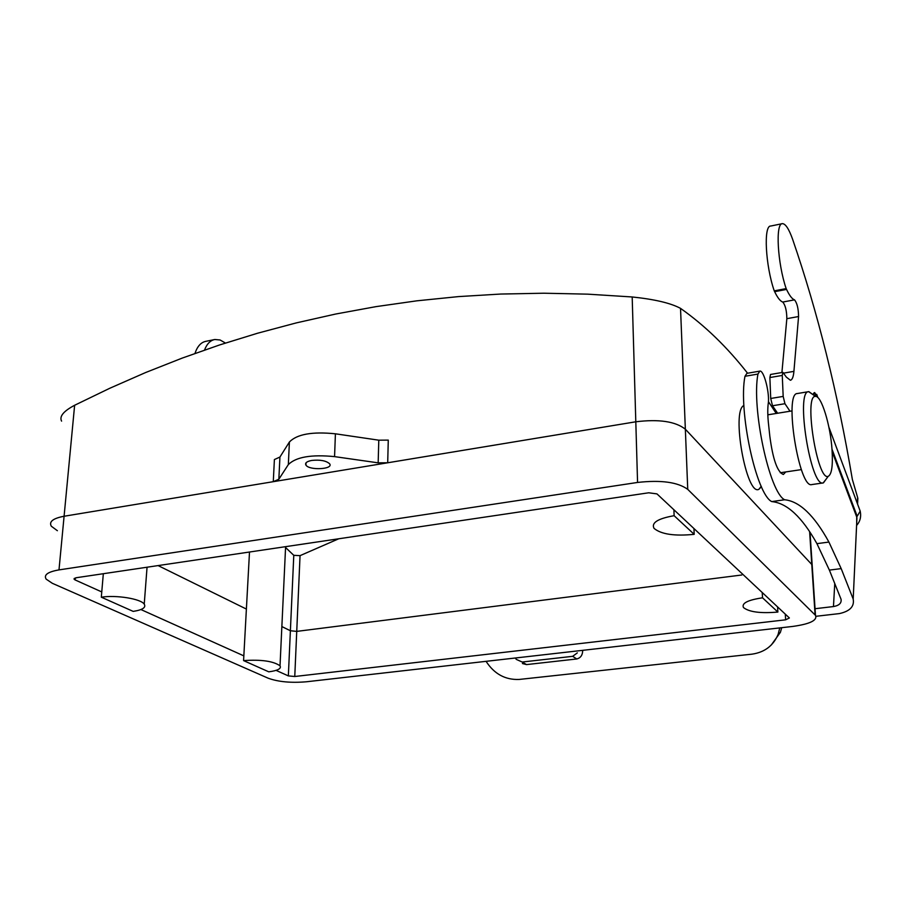 <?xml version="1.0" encoding="UTF-8"?>
<svg xmlns="http://www.w3.org/2000/svg" width="906" height="906" viewBox="0 0 906 906"><rect width="100%" height="100%" fill="white"/><g stroke="black" fill="none" stroke-linecap="round" stroke-linejoin="round"><path stroke-width="1.36" d="M338.776 538.764L300.045 555.65L293.782 555.321L285.56 547.507M243.578 660.599L268.776 671.833C277.836 670.61 281.585 668.605 280.022 665.808C273.374 661.131 261.222 659.398 243.578 660.599L246.387 609.07L158.097 565.582L246.387 609.07L249.501 552.014M276.07 670.372L288.346 675.899L290.384 630.746L281.857 626.556L290.384 630.746L296.738 631.391L290.384 630.746L293.782 555.321M387.7 462.773L378.164 462.841L378.787 440.18L388.278 440.112L387.7 462.773L635.808 421.788C658.979 418.968 675.491 421.437 685.344 429.195L811.776 564.483L812.399 568.515L811.776 564.483L685.344 429.195C675.491 421.437 658.979 418.968 635.808 421.788L64.088 516.25L273.284 481.686L274.393 459.557L279.931 457.043L278.844 479.229L273.284 481.686M61.574 421.12C59.184 416.432 63.533 411.143 74.632 405.265L109.785 388.266L145.651 372.525L182.231 358.085L219.535 344.971L257.542 333.238L296.285 322.898L335.741 314.02L375.922 306.647L416.839 300.826L458.47 296.602L500.825 294.042L543.894 293.216L587.688 294.156L632.184 296.964C654.619 299.297 670.723 303.091 680.531 308.368C704.732 325.413 727.088 347.032 747.575 373.227M57.384 530.712L51.325 526.227C48.754 521.675 53.012 518.357 64.088 516.25C53.012 518.357 48.754 521.675 51.325 526.227M768.458 401.709L776.261 413.464M311.709 460.441C320.135 459.569 326.092 460.667 329.58 463.747C334.054 469.285 309.32 470.701 305.945 465.118C304.801 463 306.726 461.437 311.709 460.441M741.833 574.993L296.738 631.391L741.833 574.993M378.164 462.841L334.563 456.624C311.347 454.336 295.945 456.986 288.334 464.597L278.844 479.229M378.787 440.18L335.413 433.804C312.31 431.449 296.975 434.178 289.399 442.003L279.931 457.043M101.313 597.19L133.193 611.391C142.57 609.931 146.251 607.507 144.235 604.132C140.86 598.832 116.421 594.812 101.313 597.19L103.329 573.702M777.88 612.06L762.524 597.801C747.767 600.01 741.425 603.271 743.486 607.564C749.137 612.048 760.598 613.543 777.88 612.06L777.575 606.895M762.524 597.801L762.229 592.513M694.189 534.336L674.121 515.695C657.801 518.583 651.12 522.819 654.053 528.391C661.199 534.302 674.574 536.284 694.189 534.336L693.951 528.538M674.121 515.695L673.905 509.761M58.992 569.897C47.803 571.845 43.533 574.925 46.161 579.138L52.333 583.305L268.233 678.232C278.357 681.89 291.086 683.067 306.432 681.776L792.75 626.431C810.009 624.019 817.586 620.327 815.479 615.333L687.745 489.365C677.779 482.139 661.052 479.829 637.564 482.445L58.992 569.897L74.632 405.265M288.346 675.899L294.767 676.499L785.627 619.817L789.386 617.971L656.986 493.906L648.707 492.785L76.285 577.722L74.122 579.262L75.107 579.931L101.766 591.935M140.917 609.545L243.827 655.865M743.905 405.492C731.029 410.678 746.499 496.737 758.922 489.285L761.425 486.703M808.628 391.664L797.348 393.532C783.701 392.887 799.103 489.523 811.867 484.563L823.203 482.921C810.745 487.847 795.298 390.962 808.628 391.664L813.237 394.801M826.532 478.617L823.203 482.921M832.048 449.908C830.485 425.163 821.323 395.276 815.434 396.398C803.531 394.857 817.382 481.607 828.197 476.33C831.731 474.461 833.01 465.65 832.048 449.908M214.201 339.625L205.9 341.324C200.996 342.275 197.349 346.319 194.971 353.431M857.348 503.498L857.631 497.53L857.586 504.144M856.668 523.668L856.725 517.032L832.172 451.709M816.034 616.284L839.409 613.588C849.93 611.256 854.528 606.442 853.192 599.126L856.646 524.076M857.631 497.53L852.376 479.512C837.574 392.072 817.654 312.015 792.637 239.343C788.911 228.901 785.491 223.68 782.399 223.657C775.276 223.001 777.484 263.25 786.159 288.606L774.245 290.86L774.641 291.675C777.586 297.78 780.304 301.234 782.761 302.049C785.377 305.163 786.736 310.701 786.838 318.674L781.912 372.513M785.728 471.935L783.373 474.472C777.405 472.173 772.886 459.433 769.828 436.25L768.65 425.242C767.552 415.741 767.484 408.04 768.435 402.162C769.307 390.667 763.577 369.897 759.828 371.12L757.937 374.065L744.97 376.284C738.141 410.509 756.25 494.325 771.742 501.596C786.963 503 802.025 517.02 816.929 543.645L829.375 570.101L841.051 599.251C841.685 603.102 839.16 605.548 833.463 606.556L815.049 608.719M759.828 371.12L746.918 373.34L744.97 376.284M757.937 374.065C751.402 408.334 769.454 492.422 784.619 499.761L771.742 501.596M784.619 499.761C799.488 501.233 814.256 515.333 828.922 542.071L841.187 568.617L852.965 598.481M782.093 223.714L770.689 226.047C763.396 225.435 765.468 265.594 774.245 290.86M786.159 288.606L786.544 289.422C789.454 295.549 792.116 299.025 794.517 299.852C797.087 302.978 798.435 308.538 798.571 316.534L793.916 371.369C793.418 376.885 792.24 379.841 790.394 380.26L786.329 377.089L782.897 372.355L782.263 375.435L783.18 396.409L784.947 403.714L789.998 411.233M782.897 372.355L770.542 374.461L769.874 377.542L770.723 398.47L772.501 405.752L777.642 413.238M814.539 392.547L813.577 393.295L815.196 393.997L814.766 392.683L817.45 397.202M225.435 343.046L220.079 339.976L214.835 339.501C210.351 340.35 206.919 343.872 204.518 350.056M781.719 627.677L780.406 632.309L771.278 645.004M486.069 661.335C494.257 673.973 505.299 680.01 519.195 679.443L752.037 654.155C764.641 652.309 773.339 645.706 778.141 634.336L779.76 627.903M515.367 657.994L516.25 659.364L522.173 662.026L572.649 656.329L577.326 652.886M582.139 650.395L582.683 650.746C582.547 655.185 580.587 657.926 576.794 658.968L572.649 656.329M522.173 662.026L526.522 664.596L522.4 663.532M526.522 664.596L576.794 658.968M632.184 296.964L637.564 482.445M680.531 308.368L687.745 489.365M809.624 531.709L815.094 614.902M300.045 555.65L294.767 676.499M288.334 464.597L289.399 442.003M334.563 456.624L335.413 433.804M785.627 619.817L785.298 614.121M75.107 579.931L75.289 577.926M828.922 542.071L816.929 543.645M841.187 568.617L829.375 570.101M786.544 289.422L774.641 291.675M794.517 299.852L782.761 302.049M798.571 316.534L786.838 318.674M793.916 371.369L783.735 373.102M782.263 375.435L769.874 377.542M783.18 396.409L770.723 398.47M784.947 403.714L772.501 405.752M813.463 394.971L813.577 393.295M833.463 606.556L834.754 583.498M816.714 394.325L817.835 397.53M832.002 449.206L857.189 516.284L860.19 511.12L859.262 508.617M815.842 396.42L815.196 393.997L815.049 396.126M810.021 532.309L815.479 615.333M305.945 465.118L306.035 462.807M280.022 665.808L285.605 546.658M144.235 604.132L147.055 567.213M74.122 579.262L74.19 578.447M761.233 486.284L758.922 489.285M792.048 410.905L767.824 414.823M801.38 469.614L780.27 472.751M815.434 396.398L808.865 391.63M828.197 476.33L823.429 482.864M857.846 498.187L857.574 504.087M856.951 517.677L853.192 599.126M780.406 632.309L778.141 634.336M856.589 525.446C860.168 521.482 861.368 516.703 860.19 511.12L828.888 427.179M856.668 523.623L856.951 517.7"/></g></svg>
